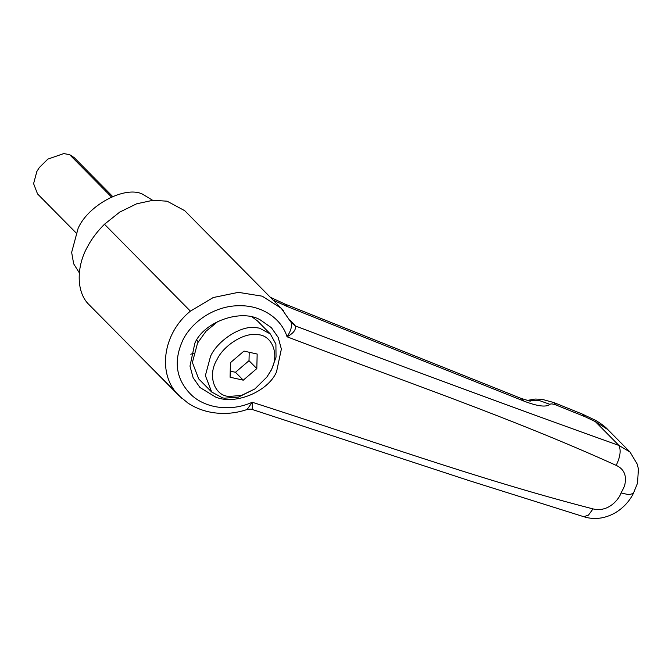 <?xml version="1.0" encoding="UTF-8"?>
<svg xmlns="http://www.w3.org/2000/svg" width="672" height="672" viewBox="0 0 672 672"><rect width="100%" height="100%" fill="white"/><g stroke="black" fill="none" stroke-linecap="round" stroke-linejoin="round"><path stroke-width="1.01" d="M112.644 196.493L74.214 157.634L69.619 154.652L63.773 153.577L47.855 159.113L39.304 167.563L36.842 171.503L33.6 183.649L37.531 193.906L75.961 232.772M39.304 167.563L47.855 159.113M152.678 200.298L142.279 194.032C125.143 185.648 88.519 204.75 78.145 228.245L71.652 252.378L73.668 263.819L79.321 272.84M254.856 388.954L238.434 397.118L224.389 398.194L222.499 397.841L211.68 392.02L205.38 375.614L210.571 356.177C217.77 340.418 240.996 325.198 255.83 327.6L259.552 328.163L270.371 333.984L275.906 344.14L276.041 357.143L271.471 369.827L266.826 377.118L254.856 388.954L241.357 395.48L229.068 396.43C214.318 395.926 207.22 375.278 216.98 359.663C223.28 345.87 243.6 332.548 256.578 334.656C272.194 334.118 280.501 355.219 270.27 371.608L266.826 377.118M211.68 392.02L198.677 378.874L192.385 362.468L197.576 343.031L206.018 331.229L218.282 321.166M252.47 317.192L257.368 320.838L270.371 333.984M249.211 352.262L249.01 360.696L235.469 372.288L230.236 371.112M230.437 362.678L243.978 351.086L257.166 354.043L256.813 368.584L243.272 380.176L230.084 377.219L230.437 362.678M235.469 372.288L243.272 380.176M249.01 360.696L256.813 368.584M194.83 343.249L189.983 366.122L193.141 377.756L199.97 387.517L215.636 397.06C235.057 405.401 268.145 391.608 276.52 371.935L281.366 349.062L278.2 337.428L271.379 327.667L260.333 319.948C241.668 308.557 203.969 321.451 194.83 343.249M190.756 354.203L193.519 353.38M179.264 395.926L179.012 395.665C157.298 375.018 162.145 334.018 190.403 311.144L213.2 297.545L238.375 292.354L262.223 296.184L281.24 308.288L283.424 310.649M182.036 398.521L89.552 305.197M281.232 308.288L184.691 210.664L167.11 201.197L153.023 200.273L136.634 203.809L119.734 212.1L104.471 224.246C97.188 231.521 91.543 239.014 87.528 246.725C76.608 265.751 75.709 292.076 89.099 304.735L89.326 304.97M291.472 322.862L293.983 324.248L295.352 325.928C404.267 367.391 512.123 407.232 618.929 445.452L630.017 452.029L607.765 429.534L595.392 421.646L584.783 416.606L556.525 405.199C553.073 403.855 550.872 403.578 549.931 404.351C546.227 407.425 537.558 406.342 523.916 401.1L287.406 306.592L284.533 303.87L270.329 297.268M523.916 401.1L521.044 398.378L284.533 303.87M549.931 404.351L539.288 400.529L528.091 400.756M556.525 405.199L553.753 402.52L542.044 399.319L535.105 399.042L527.041 400.47M291.278 322.543L295.352 325.928C296.184 329.725 293.42 333.337 287.036 336.773C281.45 318.511 262.046 305.357 239.635 305.726C216.896 305.449 193.645 319.536 183.288 339.2C172.981 361.116 175.854 379.873 191.906 395.48C206.934 408.979 232.033 411.474 252.227 402.251L252.311 409.508C251.639 409.004 249.9 409.004 247.094 409.517L252.227 402.251C365.467 438.505 476.582 478.934 593.015 508.906C609.277 512.887 619.769 497.801 621.046 492.912C624.053 487.15 625.38 485.848 625.414 478.321C625.145 472.408 622.062 468.09 616.165 465.36C620.239 457.061 621.163 450.425 618.929 445.452L595.392 421.646L595.837 420.487L582.011 413.927L553.753 402.52M616.165 465.36C509.51 417.001 397.135 378.949 287.036 336.773C290.926 330.96 292.261 326.063 291.035 322.081M291.388 322.812L281.324 308.381M593.015 508.906L588.487 515.105L583.775 516.709C589.495 518.549 595.392 518.944 601.465 517.902C618.744 514.685 629.269 501.942 633.377 493.399L637.543 483.092L638.4 469.014L637.308 464.268L630.059 452.071M69.619 154.652L111.493 196.997M179.012 395.665L89.099 304.735M190.403 311.144L104.471 224.246M287.406 306.592L273.151 300.115M584.783 416.606L582.011 413.927M290.212 320.435L293.983 324.248M621.046 492.912L628.9 494.743L633.377 493.399M196.644 340.133L198.265 341.771M530.208 401.192L521.044 398.378M607.765 429.534C605.665 427.064 601.692 424.049 595.837 420.487M252.311 409.5L468.972 480.581L583.775 516.709M179.29 395.909L188.093 403.183C194.326 407.266 201.18 410.138 208.664 411.81C221.466 414.574 234.276 413.809 247.094 409.517"/></g></svg>
